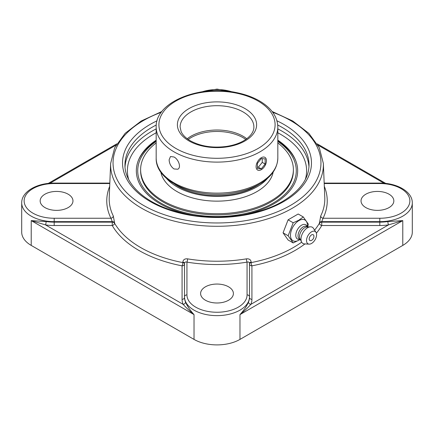 <?xml version="1.0" encoding="UTF-8"?>
<svg xmlns="http://www.w3.org/2000/svg" width="434" height="434" viewBox="0 0 434 434"><rect width="100%" height="100%" fill="white"/><g stroke="black" fill="none" stroke-linecap="round" stroke-linejoin="round"><path stroke-width="0.65" d="M293.189 242.937L288.095 239.997L283.055 232.825L288.095 219.826L293.189 222.767L288.143 235.765L293.189 242.937L300.225 239.508M283.055 232.825L288.143 235.765M288.095 219.826L298.185 214.005L303.274 216.94L298.831 220.201L293.189 222.767M307.673 226.96L308.319 224.118L303.274 216.94M298.95 240.138A11.978 6.917 -60 0 1 298.836 240.197A11.978 6.917 -60 0 1 290.476 235.179A11.978 6.917 -60 0 1 298.95 220.575A11.978 6.917 -60 0 1 307.418 225.333L307.435 226.836M313.896 235.939A4.421 4.421 0 0 1 311.259 240.507A3.342 1.926 -60 0 1 309.192 238.879A3.342 1.926 -60 0 1 311.455 234.962A3.342 1.926 -60 0 1 313.896 235.939A3.342 1.926 -60 0 1 313.912 236.264M298.836 240.197L300.144 239.465L298.939 239.427A8.251 4.763 -60 0 1 295.955 233.579A8.251 4.763 -60 0 1 301.619 225.159A8.251 4.763 -60 0 1 306.8 225.81L307.413 226.825M300.366 239.59L299.558 239.123A7.291 4.21 -60 0 1 298.44 233.28A7.291 4.21 -60 0 1 303.203 226.857A7.291 4.21 -60 0 1 306.849 226.499L307.657 226.966M309.154 244.136L304.473 243.913A9.374 5.414 -60 0 1 301.581 241.998L299.981 238.825A7.291 4.21 -60 0 1 304.679 227.709A7.291 4.21 -60 0 1 306.8 227.009L310.348 226.814A9.374 5.414 -60 0 1 313.451 228.355L315.985 232.298A7.128 4.118 -60 0 1 311.552 243.452A7.128 4.118 -60 0 1 309.154 244.136A7.128 4.118 -60 0 1 306.664 239.025A7.128 4.118 -60 0 1 311.552 231.81A7.128 4.118 -60 0 1 315.985 232.298M301.581 241.998A9.374 5.414 -60 0 1 307.625 227.709A9.374 5.414 -60 0 1 310.348 226.814M248.47 302.042C246.865 305.943 244.033 310.131 239.975 314.607C244.326 311.032 247.939 307.619 250.825 304.375A2.43 1.92 24 0 1 248.47 302.042A32.496 18.76 180 0 0 249.496 297.371L249.496 263.346C249.328 262.141 248.519 261.735 247.065 262.131A2.43 0.542 80.7 0 1 246.403 258.865A107.806 62.241 180 0 1 187.596 258.865C184.759 258.577 183.175 259.651 182.844 262.087L182.844 262.592A2.43 0.629 -79.1 0 1 182.074 265.841L182.074 299.357A34.926 20.165 0 0 0 183.175 304.375A2.43 1.92 156 0 0 185.53 302.042A32.496 18.76 180 0 1 184.504 297.371L184.504 263.346A2.43 1.329 0 0 0 182.844 262.087M161.947 111.446L141.229 121.005L125.144 133.319L114.695 147.723L110.648 163.39A106.384 61.422 0 0 0 175.108 221.329A106.384 61.422 0 0 0 292.223 208.298A106.384 61.422 0 0 0 323.352 163.39L324.778 197.481A107.806 62.241 180 0 1 320.721 215.958L319.451 223.163A2.43 1.882 -150 0 0 321.751 225.523L379.804 225.523A34.926 20.165 0 0 0 388.495 224.893L402.785 220.613L387.893 221.546A2.43 0.494 -98.4 0 0 388.495 224.893L250.825 304.375A34.926 20.165 0 0 0 251.926 299.357A2.43 1.986 0 0 1 249.496 297.371M54.196 225.523L112.249 225.523L112.249 222.137L54.196 222.137L54.196 225.523A34.926 20.165 0 0 1 45.505 224.893A2.43 0.494 98.4 0 0 46.107 221.546L31.215 220.613L45.505 224.893L183.175 304.375C186.061 307.619 189.674 311.032 194.025 314.607C189.967 310.131 187.135 305.943 185.53 302.042M182.074 299.357A2.43 1.986 0 0 0 184.504 297.371L184.504 296.878A2.43 1.986 0 0 1 186.935 294.892L186.935 262.131C185.486 261.735 184.672 262.141 184.504 263.346L184.504 296.878A32.496 18.76 0 0 0 217 315.637A32.496 18.76 0 0 0 249.496 296.878A2.43 1.986 0 0 0 247.065 294.892A30.065 17.36 180 0 1 217 312.252A30.065 17.36 180 0 1 186.935 294.892M46.107 221.546A32.496 18.76 180 0 0 54.196 222.137L54.196 221.644L112.27 221.644L112.249 222.137A2.43 1.4 2.5 0 1 113.963 222.599A2.43 1.4 2.5 0 1 114.549 223.163A107.995 62.35 180 0 0 182.844 262.592A2.43 1.329 0 0 1 183.794 262.917A2.43 1.329 0 0 1 184.504 263.856A2.43 1.986 0 0 1 182.074 265.841A110.42 63.755 0 0 1 112.249 225.523A2.43 1.882 150 0 0 114.549 223.163L114.571 222.669A2.43 1.4 2.5 0 0 112.27 221.644L110.941 218.253L54.196 218.253A30.065 17.36 180 0 1 24.13 200.899A30.065 17.36 180 0 1 54.196 183.539L54.196 183.094C37.221 182.904 21.521 191.535 21.7 202.884L21.7 232.147A32.496 18.76 0 0 0 31.215 245.411L31.215 220.613L194.025 314.607L194.025 339.404L31.215 245.411M194.025 339.404A32.496 18.76 0 0 0 239.975 339.404L402.785 245.411A32.496 18.76 0 0 0 412.3 232.147L412.3 202.884C412.479 191.535 396.779 182.904 379.804 183.094L379.804 183.539A30.065 17.36 180 0 1 409.87 200.899A30.065 17.36 180 0 1 379.804 218.253L323.059 218.253L321.73 221.644A2.43 1.4 -2.5 0 0 319.429 222.669M241.011 215.226A80.664 46.574 0 0 0 274.038 203.698A80.664 46.574 0 0 0 295.549 160.168A80.664 46.574 0 0 0 277.825 140.177M156.175 140.177A80.664 46.574 0 0 0 138.451 160.168A80.664 46.574 0 0 0 192.984 215.226M114.571 222.669L113.279 215.958A107.806 62.241 180 0 1 109.222 197.481L110.648 163.39M251.926 299.357L251.926 265.841A2.43 0.629 79.1 0 1 251.156 262.592L251.156 262.087C250.83 259.657 249.246 258.583 246.403 258.865M109.688 186.332A110.236 63.646 0 0 0 110.941 218.253A2.43 1.91 153.8 0 0 113.279 215.958M320.721 215.958A2.43 1.91 -153.8 0 0 323.059 218.253A110.236 63.646 0 0 0 324.312 186.332M187.596 258.865A2.43 0.542 -80.7 0 1 186.935 262.131A110.236 63.646 0 0 0 247.065 262.131L247.065 294.892M251.156 262.087A2.43 1.329 0 0 0 249.496 263.346L249.496 263.856A2.43 1.986 0 0 0 251.926 265.841A110.42 63.755 0 0 0 304.918 243.935M205.401 286.831A16.4 9.472 180 0 1 223.277 284.775A16.4 9.472 180 0 1 233.4 293.525A16.4 9.472 180 0 1 228.599 300.219A16.4 9.472 180 0 1 210.723 302.27A16.4 9.472 180 0 1 200.6 293.525A16.4 9.472 180 0 1 205.401 286.831M365.84 207.593A16.4 9.472 180 0 1 361.034 200.899A16.4 9.472 180 0 1 371.157 192.148A16.4 9.472 180 0 1 389.032 194.204A16.4 9.472 180 0 1 393.839 200.899A16.4 9.472 180 0 1 383.71 209.644A16.4 9.472 180 0 1 365.84 207.593M68.16 194.204A16.4 9.472 180 0 1 72.966 200.899A16.4 9.472 180 0 1 62.843 209.644A16.4 9.472 180 0 1 44.968 207.593A16.4 9.472 180 0 1 40.161 200.899A16.4 9.472 180 0 1 50.29 192.148A16.4 9.472 180 0 1 68.16 194.204M187.228 138.744A36.885 21.299 180 0 1 246.772 138.744M173.991 156.989C178.493 159.235 181.51 167.475 177.81 169.222L173.991 168.951C170.947 166.721 169.325 163.667 169.124 159.799L170.486 156.533L173.991 156.989M277.825 141.408A79.276 45.771 180 0 1 273.057 203.128A79.276 45.771 180 0 1 163.499 204.539A79.276 45.771 180 0 1 156.175 141.408M295.863 160.976A81.082 46.812 0 0 0 277.825 140.893M156.175 140.893A81.082 46.812 0 0 0 138.137 160.976M174.625 184.135A55.113 31.818 0 0 0 259.375 184.135M166.255 178.135A56.501 32.621 0 0 0 217 196.412A56.501 32.621 0 0 0 267.745 178.135M156.175 142.96A76.379 44.094 0 0 0 146.426 152.773A76.379 44.094 0 0 0 140.621 169.629L140.621 170.763A76.379 44.094 0 0 0 202.114 214.016A76.379 44.094 0 0 0 287.574 187.624A76.379 44.094 0 0 0 293.379 170.763L293.379 169.629A76.379 44.094 0 0 0 277.825 142.96M140.621 169.629A76.379 44.094 0 0 0 202.114 212.882A76.379 44.094 0 0 0 287.574 186.49A76.379 44.094 0 0 0 293.379 169.629M160.83 172.048A56.501 32.621 0 0 0 209.004 200.812A56.501 32.621 0 0 0 269.21 180.989A56.501 32.621 0 0 0 273.17 172.048M256.798 163.303A7.324 4.231 -60 0 1 264.946 157.363A7.324 4.231 -60 0 1 265.771 164.106A7.324 4.231 -60 0 1 257.622 170.052A7.324 4.231 -60 0 1 256.798 163.303M257.422 168.517L257.422 163.358L261.284 158.551L265.152 158.898L265.152 164.052L261.284 168.859L257.422 168.517M257.422 167.101L258.387 167.188L262.25 162.376L262.25 158.638M261.284 168.859L258.387 167.188M265.152 164.052L262.25 162.376M301.663 242.15A107.995 62.35 180 0 1 251.156 262.592A2.43 1.329 0 0 0 249.496 263.856M387.893 221.546A32.496 18.76 180 0 1 379.804 222.137L321.751 222.137A2.43 1.4 -2.5 0 0 319.451 223.163A107.995 62.35 180 0 1 314.596 230.139M316.375 233.156A110.42 63.755 0 0 0 321.751 225.523L321.73 221.644L379.804 221.644L379.804 218.253M239.975 339.404L239.975 314.607L402.785 220.613L402.785 245.411M317.921 145.086L384.041 183.256M412.3 202.884A32.496 18.76 0 0 1 379.804 221.644L379.804 225.523M49.959 183.256L116.079 145.086M21.7 202.884A32.496 18.76 0 0 0 54.196 221.644L54.196 218.253M128.681 179.502A89.605 51.733 180 0 1 156.175 132.777M277.825 132.777A89.605 51.733 180 0 1 305.319 179.502M156.175 128.903A92.035 53.138 0 0 0 151.922 131.209A92.035 53.138 0 0 0 125.025 166.835M308.975 166.835A92.035 53.138 0 0 0 277.825 128.903M277.738 125.014A92.035 53.138 180 0 1 309.035 164.936C308.818 178.77 300.002 190.927 282.583 201.398C254.861 217.955 207.349 221.931 172.455 210.485C143.16 201.474 124.542 182.926 124.965 164.936A92.035 53.138 180 0 1 151.922 127.363A92.035 53.138 180 0 1 156.262 125.014M157.048 120.804A94.466 54.538 0 0 0 147.017 199.586A94.466 54.538 0 0 0 283.798 201.517A94.466 54.538 0 0 0 276.952 120.804M272.677 112.27A103.954 60.017 180 0 1 290.509 205.391A103.954 60.017 180 0 1 135.864 200.47A103.954 60.017 180 0 1 161.323 112.27M324.193 183.539L379.804 183.539M54.196 183.539L109.807 183.539M202.195 91.796A30.065 17.36 180 0 1 231.799 91.796M180.115 126.988A36.885 21.299 180 0 1 217 105.695A36.885 21.299 180 0 1 253.885 126.988C253.933 131.252 251.357 135.321 246.154 139.195C241.092 142.748 234.593 145.151 226.662 146.41C212.703 148.222 200.595 146.35 190.352 140.795C185.665 138.017 182.584 134.931 181.103 131.529L180.115 126.988M188.985 140.931A39.619 22.877 0 0 0 255.268 130.677A39.619 22.877 0 0 0 206.747 102.663A39.619 22.877 0 0 0 188.985 140.931M175.922 148.471A58.091 33.537 180 0 1 175.922 101.041A58.091 33.537 180 0 1 258.078 101.041A58.091 33.537 180 0 1 258.078 148.471A58.091 33.537 180 0 1 175.922 148.471M277.825 158.014A60.825 35.116 180 0 1 240.279 190.461A60.825 35.116 180 0 1 173.991 182.844A60.825 35.116 180 0 1 156.175 158.014C155.155 182.795 198.886 200.351 235.781 192.539C245.443 190.672 253.819 187.569 260.905 183.224C271.847 176.378 277.483 167.974 277.825 158.014L277.825 126.988C277.483 117.028 271.847 108.625 260.905 101.784C253.819 97.438 245.443 94.335 235.781 92.469C198.886 84.657 155.155 102.207 156.175 126.988A60.825 35.116 0 0 0 173.991 151.819A60.825 35.116 0 0 0 240.279 159.435A60.825 35.116 0 0 0 277.825 126.988M188.21 139.45A36.885 21.299 180 0 1 190.917 137.703A36.885 21.299 180 0 1 243.083 137.703A36.885 21.299 180 0 1 245.79 139.45M317.189 143.844L385.745 183.419M48.255 183.419L116.811 143.844M323.352 163.39L319.305 147.723L308.851 133.319L292.766 121.005L272.053 111.446M324.176 183.094L379.804 183.094M54.196 183.094L109.824 183.094M234.859 92.296L217 89.1L199.141 92.296M156.175 126.988L156.175 158.014"/></g></svg>

